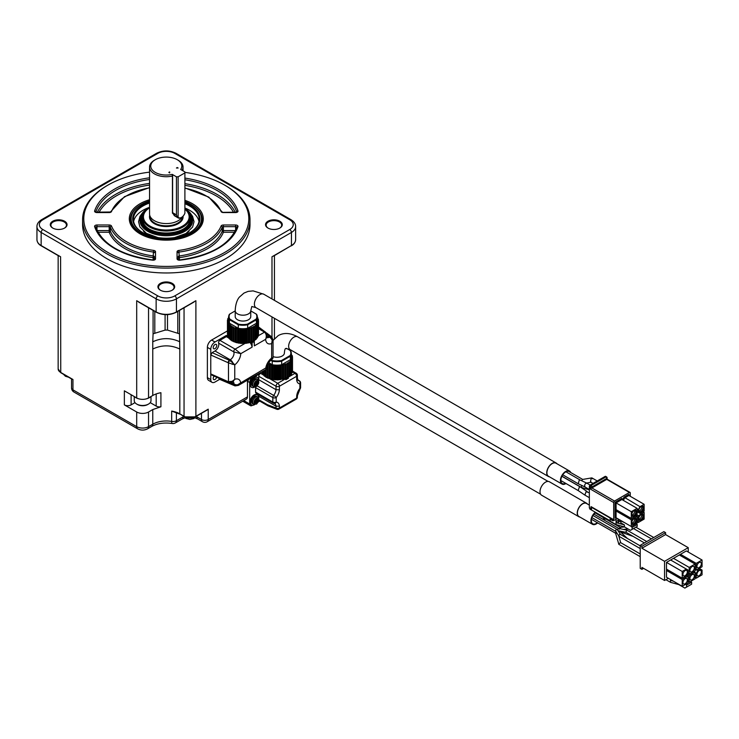 <?xml version="1.0" encoding="UTF-8"?>
<svg xmlns="http://www.w3.org/2000/svg" width="739" height="739" viewBox="0 0 739 739"><rect width="100%" height="100%" fill="white"/><g stroke="black" fill="none" stroke-linecap="round" stroke-linejoin="round"><path stroke-width="1.11" d="M248.433 379.597A3.584 2.069 120 0 0 247.971 381.546L247.971 381.158A3.584 2.069 -60 0 1 248.23 379.707M201.47 413.323L201.47 419.521A4.785 2.762 0 0 0 208.232 419.521A4.785 2.762 60 0 1 207.243 421.71L246.475 399.06A4.785 2.762 -120 0 0 247.463 396.871L247.463 380.862A3.584 2.069 -60 0 1 247.537 380.114M252.599 405.231L252.202 405.462A3.584 2.069 -60 0 1 250.401 405.646A3.584 2.069 -60 0 1 249.662 404.002L249.662 382.525A3.584 2.069 -60 0 1 252.202 378.128L260.461 373.352A2.393 1.376 120 0 0 258.77 376.28L258.77 379.735A6.937 4 -60 0 1 258.668 380.539M205.941 410.496L208.232 409.175L208.232 419.521L247.463 396.871M196.094 416.454A9.57 5.524 180 0 1 196.731 416.787L201.47 419.521A4.785 2.762 120 0 0 202.458 421.71A4.785 4.785 0 0 0 207.243 421.71M183.207 416.057L183.207 416.787A4.785 2.762 60 0 1 182.21 418.976L175.402 422.911A4.785 2.762 -120 0 0 176.39 420.722L183.207 416.787A9.57 5.524 180 0 1 183.845 416.454M71.544 378.931L71.544 387.892A4.785 2.762 0 0 0 72.949 389.841L136.697 426.652L136.697 412.002A8.369 4.831 0 0 0 148.539 412.002L148.539 426.652A4.785 2.762 60 0 1 147.541 428.842C144.262 430.504 140.973 430.504 137.685 428.842A4.785 2.762 -60 0 1 136.697 426.652A8.369 4.831 0 0 0 148.539 426.652L152.761 424.214A4.785 2.762 60 0 1 151.772 426.403C157.425 423.345 164.234 422.375 172.215 423.484A4.785 1.099 -80.4 0 1 171.67 421.424A4.785 2.762 0 0 0 176.39 420.722L176.39 412.565M57.965 255.251L60.598 256.766L60.746 372.696L58.15 368.946A8.369 4.831 0 0 0 60.598 372.364L72.949 379.495L71.674 378.756L72.949 379.495L72.949 389.841A4.785 2.762 120 0 0 73.937 392.03L137.685 428.842M148.539 412.002L152.761 409.563L160.917 406.773L160.917 392.714A19.131 11.048 180 0 0 152.761 395.504L152.761 349.03C161.786 344.817 170.801 344.817 179.817 349.03L179.503 333.816L167.494 330.084L165.093 330.102L153.075 333.816L152.761 341.806C161.786 337.594 170.801 337.594 179.817 341.806M136.697 412.002L124.355 404.88L124.355 390.82L136.697 397.942A8.369 4.831 -0 0 0 148.539 397.942L152.761 395.504M150.239 402.644L156.188 406.081A4.785 2.762 -0 0 0 160.917 406.773M124.355 404.88A4.785 2.762 0 0 0 131.117 404.88L134.997 402.644M152.761 409.563L152.761 424.214A19.131 11.048 180 0 1 171.67 421.424L171.67 411.069L173.12 411.651M138.433 398.718A9.57 5.524 180 0 1 135.856 397.656A9.57 5.524 180 0 1 134.516 396.686M150.719 396.686A9.57 5.524 180 0 1 146.802 398.718M134.249 396.529L134.249 400.649A8.369 4.831 0 0 0 135.819 403.466A8.369 4.831 0 0 0 136.697 404.067A8.369 4.831 0 0 0 148.539 404.067A8.369 4.831 0 0 0 150.987 400.649L150.987 396.529M136.697 404.067L137.491 404.519A7.251 4.185 0 0 0 147.745 404.519L148.539 404.067M285.938 377.878L285.346 378.229L285.854 379.107L288.386 377.638L288.386 378.239L285.854 379.707A2.393 1.376 -120 0 0 285.088 379.052L284.413 378.664M259.768 401.101L258.123 402.044M255.722 386.719A2.393 1.376 120 0 0 255.583 387.596L255.583 392.095A2.393 1.376 120 0 0 256.073 393.185L273.328 403.143A2.393 1.376 120 0 0 273.652 403.254A2.393 1.894 96.4 0 0 274.252 403.448L274.603 403.559A6.937 4 120 0 1 276.026 406.219L276.026 408.02L267.426 404.713L268.017 405.868L276.857 409.277A2.393 1.589 -68.9 0 1 276.026 408.02A2.393 1.376 0 0 0 279.407 408.02L279.407 406.136L276.026 406.219L258.77 396.261L258.77 398.413M258.826 400.168A2.393 1.376 120 0 0 259.269 400.815L268.017 405.868M258.197 394.414A6.937 4 -60 0 1 258.77 396.261M279.407 406.136A9.33 5.385 120 0 0 276.21 402.053L276.21 397.554A2.393 0.48 -141.7 0 0 273.652 395.402A6.937 4 120 0 0 276.026 389.693L279.407 389.786L279.407 386.248A2.393 1.376 -120 0 0 277.716 383.31A2.393 1.376 120 0 0 276.026 386.248L258.77 376.28M285.854 379.107L285.854 379.707M288.386 377.638L288.053 376.899M288.275 377.213L294.981 373.343A2.393 1.376 -60 0 1 296.182 373.223L292.505 371.107M296.672 379.199A2.393 1.376 0 0 0 297.374 378.229L297.374 375.292A2.393 1.376 180 0 1 296.672 376.271L296.672 379.199A9.33 5.385 120 0 0 299.886 383.883A2.393 1.376 0 0 0 300.588 382.904A2.393 2.393 0 0 0 299.387 380.834A2.393 1.376 120 0 0 299.064 380.733L297.706 379.948M257.07 385.823L273.652 395.402A2.393 1.376 120 0 0 272.83 397.554L255.583 387.596M292.191 371.735L294.981 373.343A2.393 1.376 60 0 1 296.672 376.271L279.407 386.248A2.393 1.376 180 0 1 276.026 386.248L276.026 389.693L258.77 379.735M255.583 392.095L272.83 402.053A2.393 1.376 120 0 0 273.328 403.143A2.393 2.393 0 0 0 274.252 403.448A2.393 1.894 96.4 0 0 276.21 402.053A2.393 1.376 180 0 1 272.83 402.053L272.83 397.554A2.393 1.376 0 0 0 276.21 397.554A9.33 5.385 120 0 0 279.407 389.786M267.924 364.188L274.917 365.759L280.293 365.639L286.889 363.773L290.288 361.519L290.381 360.595L290.381 374.655L291.471 374.165L291.462 360.133M260.461 373.352L264.146 375.283L266.105 377.333L272.414 379.504L277.753 379.892L285.023 378.599L290.362 375.477L290.362 361.454M262.068 373.472L262.068 371.726L262.068 373.472L262.982 373.962M261.541 372.04L262.068 372.428M292.191 371.597L292.505 357.26L291.323 354.046M291.471 373.213L292.191 372.761L292.173 358.757M296.182 399.143A2.393 1.376 -120 0 0 296.672 398.053L279.407 408.02A2.393 1.376 -120 0 1 278.908 409.12L296.182 399.143A2.393 2.393 0 0 0 297.374 397.074L297.374 395.799A2.393 1.376 180 0 1 296.672 396.778L296.672 398.053A2.393 1.376 0 0 0 297.374 397.074M297.374 395.799L300.071 388.89A2.393 0.48 -141.7 0 0 299.886 388.381A9.33 5.385 120 0 0 296.672 396.778M300.071 388.89A2.393 2.393 0 0 0 300.588 387.402A2.393 1.376 180 0 1 299.886 388.381L299.886 383.883A2.393 1.894 -83.6 0 0 299.064 380.733A6.937 4 120 0 1 298.113 380.428L297.374 378.229M257.172 394.903A5.736 3.316 120 0 0 256.932 394.737A5.736 3.316 120 0 0 251.186 398.044A5.736 3.316 120 0 0 251.186 404.676A5.736 3.316 120 0 0 251.454 404.806M257.172 377.324A5.736 3.316 120 0 0 256.932 377.158A5.736 3.316 120 0 0 251.186 380.474A5.736 3.316 120 0 0 251.186 387.097A5.736 3.316 120 0 0 251.454 387.227M290.372 361.417L290.362 375.477M290.288 361.519L290.215 375.597M288.875 362.664L288.894 376.678M290.381 360.595L291.471 360.105L291.175 359.376L292.191 358.701L291.683 357.972L292.459 357.343L292.459 371.403M254.853 404.501A5.736 3.316 -60 0 1 251.694 404.972A5.736 3.316 -60 0 1 251.694 398.339A5.736 3.316 -60 0 1 257.44 395.023A5.736 3.316 -60 0 1 258.622 397.656A5.736 3.316 -60 0 1 258.613 397.998M254.853 386.931A5.736 3.316 -60 0 1 251.694 387.393A5.736 3.316 -60 0 1 251.694 380.77A5.736 3.316 -60 0 1 257.44 377.453A5.736 3.316 -60 0 1 258.622 380.077A5.736 3.316 -60 0 1 258.613 380.419M290.529 359.607L290.113 355.551A13.875 8.009 0 0 0 290.113 350.415L290.529 350.656A14.346 8.286 180 0 1 291.323 353.381L291.323 356.891A14.346 8.286 180 0 1 290.529 359.607L281.679 364.715L281.679 361.205A14.346 8.286 180 0 1 272.266 361.205L272.266 364.715L268.728 362.673M272.266 364.715A14.346 8.286 0 0 0 281.679 364.715M257.68 396.963L256.655 396.372A4.185 2.42 120 0 0 252.47 398.792A4.185 2.42 120 0 0 252.47 403.623L253.495 404.215L256.211 404.048C256.507 404.473 257.348 403.291 258.752 400.52L257.68 396.963A4.185 2.42 120 0 0 255.592 397.176A4.185 2.42 120 0 0 252.858 400.861A4.185 2.42 120 0 0 253.495 404.215M257.68 379.393L256.655 378.802A4.185 2.42 120 0 0 252.47 381.213A4.185 2.42 120 0 0 252.47 386.044L253.495 386.636L256.211 386.479C256.507 386.894 257.348 385.721 258.752 382.941L257.68 379.393A4.185 2.42 120 0 0 255.592 379.597A4.185 2.42 120 0 0 252.858 383.282A4.185 2.42 120 0 0 253.495 386.636M291.323 353.381A14.346 8.286 180 0 1 290.529 356.096L281.679 361.205L281.42 360.567L290.113 355.551M271.231 359.828L272.525 360.567L272.266 361.205L270.677 360.29M286.51 348.337L290.113 350.415M272.525 360.567A13.875 8.009 0 0 0 281.42 360.567M258.696 399.051A11.039 6.374 180 0 1 258.114 399.605L257.181 399.069A11.039 6.374 -120 0 0 256.987 398.062A3.353 1.931 -60 0 1 258.696 399.051L258.705 399.023A3.39 1.958 -60 0 1 258.705 400.39L257.246 400.473L256.322 402.081L257.181 402.579A11.039 6.374 60 0 1 256.987 403.365L256.978 403.383A3.39 1.958 -60 0 1 256.387 403.817A3.39 1.958 -60 0 1 255.796 404.067A11.039 6.374 60 0 0 255.999 403.263L255.075 402.727A11.039 6.374 180 0 1 254.105 403.06L254.068 403.069A3.39 1.958 -60 0 1 254.031 401.961A3.39 1.958 -60 0 1 254.068 401.702L254.105 401.693A3.353 1.931 -60 0 1 255.805 398.746L255.796 398.709A3.39 1.958 -60 0 1 255.999 398.552A3.39 1.958 -60 0 1 256.387 398.284A3.39 1.958 -60 0 1 256.978 398.025L256.23 398.968L257.532 399.716M257.181 402.579L258.114 400.972A11.039 6.374 -0 0 0 258.696 400.409L258.705 400.39A3.353 1.931 -60 0 1 256.987 403.365M255.805 404.048L255.796 404.067A3.353 1.931 -60 0 1 254.105 403.06M256.387 380.714A3.39 1.958 -60 0 1 256.978 380.456L256.987 380.493A3.353 1.931 -60 0 1 258.696 381.472L258.705 381.453A3.39 1.958 -60 0 1 258.705 382.82L257.246 382.894L256.322 384.511L256.978 385.813A3.39 1.958 -60 0 1 256.387 386.238A3.39 1.958 -60 0 1 255.796 386.497L255.805 386.469A3.353 1.931 -60 0 1 254.105 385.49L254.068 385.499A3.39 1.958 -60 0 1 254.031 384.391A3.39 1.958 -60 0 1 254.068 384.132L254.105 384.123A3.353 1.931 -60 0 1 255.805 381.176L255.796 381.139A3.39 1.958 -60 0 1 255.999 380.973A3.39 1.958 -60 0 1 256.387 380.714M256.322 384.511L257.181 385.01L258.114 383.393A11.039 6.374 -0 0 0 258.696 382.839L258.705 382.82M273.06 356.623A7.418 4.277 180 0 0 282.215 356.013A7.418 4.277 0 0 0 284.386 352.983C284.58 350.323 284.995 348.817 285.633 348.457L290.178 349.639A7.418 4.277 -60 0 1 288.644 346.249A7.418 4.277 120 0 1 293.882 337.169A7.418 4.277 120 0 1 297.595 336.799L548.052 481.403M255.805 402.709L254.502 401.961L254.068 403.069M256.322 402.081L256.978 403.383M255.86 399.005A1.533 0.887 -60 0 1 256.276 400.168A1.533 0.887 -60 0 1 255.251 401.637A1.533 0.887 -60 0 1 254.355 401.619M258.114 399.605L256.322 398.57M255.999 403.263L254.207 402.228M255.805 398.746A11.039 6.374 60 0 1 255.999 399.753L255.075 401.36A11.039 6.374 180 0 1 254.105 401.693M255.805 385.13L254.502 384.382L254.068 385.499M256.978 380.456L256.23 381.389L257.532 382.137M255.86 381.435A1.533 0.887 -60 0 1 256.276 382.59A1.533 0.887 -60 0 1 255.251 384.068A1.533 0.887 -60 0 1 254.355 384.04M258.696 381.472A11.039 6.374 180 0 1 258.114 382.035L257.181 381.49A11.039 6.374 -120 0 0 256.987 380.493M258.114 382.035L256.322 380.991M257.181 385.01A11.039 6.374 60 0 1 256.987 385.786A3.353 1.931 -60 0 0 258.696 382.839M255.999 385.693L255.075 385.158L255.999 385.693A11.039 6.374 60 0 1 255.805 386.469M254.207 384.659L255.075 385.158A11.039 6.374 180 0 1 254.105 385.49M255.805 381.176A11.039 6.374 60 0 1 255.999 382.174L255.075 383.79A11.039 6.374 180 0 1 254.105 384.123M274.622 255.251L274.16 255.565M192.112 302.935L175.928 312.227M136.697 397.942L136.697 300.699L140.465 302.935M174.746 295.914L289.743 229.524A2.393 1.376 60 0 1 291.434 232.452L176.436 298.852L176.436 311.932A14.346 8.286 180 0 1 156.141 311.932L156.141 298.852A2.393 1.376 -60 0 1 157.841 295.914A11.953 6.9 0 0 0 174.746 295.914A2.393 1.376 60 0 1 176.436 298.852A14.346 8.286 180 0 1 156.141 298.852L41.153 232.452L41.153 245.542L58.427 255.565M228.988 338.176L226.328 336.633L226.328 335.46L214.994 342A5.977 3.455 120 0 0 210.772 349.325L210.772 379.587A5.977 3.455 120 0 0 212.01 382.331L208.62 380.373A5.977 3.455 -60 0 1 207.382 377.638L207.382 347.376A5.977 3.455 -60 0 1 211.613 340.051L227.455 330.906M212.01 382.331A5.977 3.455 120 0 0 214.994 382.035L219.649 379.347M273.587 256.091L291.434 245.542L271.989 256.766L271.989 298.953M226.328 335.46L228.074 336.467M192.242 302.805L195.89 300.699L195.89 416.306L195.382 416.593M218.799 378.192L222.504 379.837M229.062 382.719A1.912 1.09 -72.7 0 1 228.471 381.767L228.471 362.867L234.762 364.844L234.762 379.319L232.342 382.229L228.563 382.534L211.225 374.83L210.772 373.925L228.166 381.657A1.912 0.951 113.9 0 0 228.563 382.534A1.912 0.951 113.9 0 0 228.813 382.571M234.882 385.795A1.912 1.238 113.1 0 1 234.623 385.73L235.085 385.906A1.912 1.09 -72.7 0 1 234.485 384.954L234.023 384.751A1.912 1.238 113.1 0 0 234.623 385.73L219.271 379.181L218.799 378.257M214.153 376.133A2.513 1.45 120 0 0 213.22 378.47A2.513 1.45 120 0 0 213.737 379.615A2.513 1.45 120 0 0 216.647 377.241M228.166 362.72L228.471 362.867A1.912 0.804 -60 0 1 229.811 360.54L229.339 360.281A1.912 0.951 113.9 0 0 228.166 362.72L210.772 354.988L212.13 352.642L214.994 350.988A5.385 3.104 120 0 0 218.615 343.136L233.829 351.921L240.775 353.676L252.11 347.127L252.11 342.637L254.308 341.372L254.308 345.861L254.308 344.448L254.308 345.861L265.652 339.312C266.751 336.319 266.382 333.926 264.544 332.144L258.197 335.802M226.328 336.633L219.899 340.346A1.912 1.108 120 0 0 218.615 343.136M213.22 347.616A2.513 1.45 120 0 0 213.737 348.762A2.513 1.45 120 0 0 216.25 347.312A2.513 1.45 120 0 0 216.25 344.42A2.513 1.45 120 0 0 214.319 345.085A2.513 1.45 120 0 0 213.22 347.616M179.503 310.398L179.503 333.816M246.032 343.229L245.163 343.33A11.722 6.762 180 0 1 243.861 343.432M243.39 343.441A11.722 6.762 180 0 1 241.348 343.376M240.775 343.33A11.722 6.762 180 0 1 239.076 343.062M238.06 342.822A11.722 6.762 180 0 1 237.108 342.536M251.436 341.658L251.777 345.907A4.785 2.762 -120 0 0 249.902 342.462L248.812 342.785M248.489 342.859L246.447 343.182M107.949 185.101L107.1 185.591A83.701 48.331 0 0 0 82.592 219.76L82.592 224.647A83.701 48.331 0 0 0 166.293 272.968A83.701 48.331 0 0 0 249.994 224.647L249.994 219.76A83.701 48.331 0 0 0 225.478 185.591L224.638 185.101A82.509 47.638 180 0 1 224.638 252.47A82.509 47.638 180 0 1 107.949 252.47A82.509 47.638 180 0 1 107.949 185.101A82.509 47.638 180 0 1 149.555 172.141M64.589 221.229A8.369 4.831 0 0 0 52.755 221.229A8.369 4.831 0 0 0 52.755 228.065A8.369 4.831 0 0 0 64.589 228.065A8.369 4.831 0 0 0 64.589 221.229M172.215 283.36A8.369 4.831 0 0 0 160.372 283.36A8.369 4.831 0 0 0 160.372 290.196A8.369 4.831 0 0 0 172.215 290.196A8.369 4.831 0 0 0 172.215 283.36M279.832 221.229A8.369 4.831 0 0 0 267.989 221.229A8.369 4.831 0 0 0 267.989 228.065A8.369 4.831 0 0 0 279.832 228.065A8.369 4.831 0 0 0 279.832 221.229M228.166 381.657L232.203 381.324A1.912 0.49 52.1 0 0 232.979 381.777A4.785 2.762 60 0 1 232.609 382.072A4.785 2.762 60 0 1 232.499 382.128M234.485 384.954L237.441 384.843A1.912 0.628 59.6 0 0 238.392 385.388L240.646 382.469A10.161 5.866 120 0 0 234.762 379.319L232.203 381.324M266.105 377.333L266.086 369.398A1.912 1.912 -60 0 0 267.047 367.754L267.047 367.754A4.785 2.762 -0 0 0 267.047 367.726L265.781 367.957L266.095 369.398L238.355 385.407L235.085 385.906M271.656 336.836A1.912 1.238 126.9 0 0 271.472 336.642A1.912 1.238 126.9 0 0 270.326 336.614L270.733 336.919A1.912 1.09 -47.3 0 1 271.85 336.966L266.409 332.846M272.017 359.302L273.06 357.611L271.666 358.018L271.666 343.543L273.06 339.949M279.61 228.185A7.769 4.489 -0 0 0 281.688 225.136A7.769 4.489 -0 0 0 279.407 221.959A7.769 4.489 0 0 0 270.936 220.989A7.769 4.489 0 0 0 266.142 225.136A7.769 4.489 0 0 0 268.211 228.185M177.785 311.396L177.785 332.855M228.637 318.13L227.76 318.657L228.268 319.396L227.455 320.107L228.166 320.837L227.557 321.567L228.471 322.259L228.074 322.998L229.182 323.636L228.988 338.416L231.926 340.808L236.295 342.61L241.2 343.423L246.299 343.275L251.038 342.185L256.23 339.183L256.368 325.003M228.083 323.035L228.074 337.058L228.988 337.538M227.584 321.631L227.557 335.626L228.074 336.005M258.197 335.183L258.511 320.837L257.329 317.631M257.477 336.799L258.197 336.347L258.179 322.343M254.9 340.254L254.89 326.241L255.149 325.4L256.304 325.105L256.387 324.181L256.387 338.24L257.375 337.862L257.477 323.719M251.777 345.907L252.11 347.127M219.899 340.346L235.113 349.131L240.775 353.676A10.161 5.866 120 0 1 234.762 364.844L232.979 363.025A1.912 0.905 120 0 1 232.203 364.373M156.65 312.227L140.345 302.805M171.993 290.316A7.769 4.489 0 0 0 174.062 287.268A7.769 4.489 0 0 0 171.79 284.09A7.769 4.489 0 0 0 163.319 283.12A7.769 4.489 0 0 0 158.515 287.268A7.769 4.489 0 0 0 160.594 290.316M82.592 219.76A83.701 48.331 0 0 0 107.109 253.939A83.701 48.331 0 0 0 198.32 264.414A83.701 48.331 0 0 0 249.994 219.76M64.376 228.185A7.769 4.489 0 0 0 66.445 225.136A7.769 4.489 0 0 0 64.173 221.959A7.769 4.489 0 0 0 55.702 220.989A7.769 4.489 0 0 0 50.899 225.136A7.769 4.489 0 0 0 52.977 228.185M272.996 357.778A1.912 1.894 -60 0 1 272.211 359.126A4.785 2.762 -120 0 1 271.841 359.422L271.666 358.018A10.161 5.866 120 0 0 265.781 367.957L237.441 384.843A4.785 2.762 -0 0 1 234.023 384.031L231.547 382.608M232.905 381.573L233.441 381.73L232.258 382.275M229.811 360.54L232.979 363.025A4.785 2.762 60 0 0 230.217 359.773L229.339 360.281L212.13 352.642M270.733 336.919L272.211 340.374L271.666 343.543A10.161 5.866 120 0 1 265.652 339.312L267.093 336.134L265.504 332.042A1.912 1.108 120 0 0 264.544 332.144L258.511 328.661M272.996 340.827A1.912 0.49 -172.1 0 0 272.211 340.374A4.785 2.762 -120 0 0 269.449 337.123A5.385 3.104 -60 0 1 267.102 337.538M153.075 310.398L153.075 333.816M167.494 314.629L167.494 330.093M154.802 311.396L154.802 332.855M165.093 314.629L165.093 330.093M228.988 338.416L228.988 324.356L233.866 327.71L240.932 329.345L248.747 328.781L254.881 326.241M228.637 317.133L228.637 317.631M256.387 324.181L257.477 323.682L257.181 322.952L258.197 322.287L257.699 321.548L258.465 320.92L258.465 334.979M256.368 324.994L256.368 339.053M256.304 325.105L256.23 339.183M184.898 172.381A82.509 47.638 180 0 1 224.638 185.101M229.432 323.192A14.346 8.286 180 0 1 228.637 320.477L228.637 316.957A14.346 8.286 -0 0 0 229.432 319.682L229.432 323.192L238.272 328.301A14.346 8.286 -0 0 0 247.694 328.301L247.694 324.781A14.346 8.286 180 0 1 238.272 324.781L238.272 328.301M250.752 310.897L256.535 314.241A14.346 8.286 180 0 1 257.329 316.957L257.329 320.477A14.346 8.286 180 0 1 256.535 323.192L247.694 328.301M149.555 199.742A36.987 21.357 0 0 0 131.376 225.829A36.987 21.357 0 0 0 166.293 240.147A36.987 21.357 0 0 0 201.211 225.829A36.987 21.357 0 0 0 192.445 203.687A36.987 21.357 0 0 0 184.898 200.334M229.847 319.137L238.531 324.153L238.272 324.781L229.432 319.682L229.847 319.137A13.875 8.009 180 0 1 229.847 314.001L229.432 314.241A14.346 8.286 -0 0 0 228.637 316.957M257.329 316.957A14.346 8.286 180 0 1 256.535 319.682L247.694 324.781L247.436 324.153L256.119 319.137A13.875 8.009 -0 0 0 256.119 314.001M256.535 323.192L256.119 319.137M178.247 256.636A1.192 0.693 180 0 1 179.18 255.962L179.448 257.606A1.192 0.979 180 0 1 178.247 256.636L178.247 259.657A1.192 0.979 0 0 0 177.055 258.807L177.055 251.75A2.393 1.376 180 0 1 178.912 250.41A56.201 32.451 0 0 0 221.063 226.069A2.393 1.376 180 0 1 223.39 224.998L235.602 224.998A2.393 1.376 180 0 1 237.958 226.642A72.939 42.114 180 0 1 179.891 260.165A2.393 1.376 180 0 1 177.055 258.807M154.331 259.657L154.331 256.636A1.192 0.693 0 0 0 153.407 255.962A57.393 33.135 180 0 1 110.36 231.113L110.36 227.206A1.192 0.951 -21.8 0 1 111.524 226.069A56.201 32.451 0 0 0 153.675 250.41A2.393 1.376 180 0 1 155.532 251.75L155.532 258.807A2.393 1.376 180 0 1 152.696 260.165A72.939 42.114 180 0 1 94.629 226.642A2.393 1.376 180 0 1 96.975 224.998L109.196 224.998A2.393 1.376 180 0 1 111.524 226.069M131.939 226.697A35.869 20.71 180 0 1 130.415 220.739L130.415 219.372A35.869 20.71 180 0 1 140.927 204.731A35.869 20.71 180 0 1 141.186 204.583M191.401 204.583A35.869 20.71 180 0 1 191.66 204.731A35.869 20.71 180 0 1 202.163 219.372L202.163 220.739A35.869 20.71 180 0 1 200.648 226.697M229.847 314.001L235.214 310.897M238.531 324.153A13.875 8.009 -0 0 0 247.436 324.153M178.247 259.999L179.891 260.165M97.114 230.577L109.196 230.577A1.192 0.693 180 0 1 110.36 231.113A1.192 0.951 158.2 0 1 109.196 232.24L109.196 226.67L96.975 226.67L96.975 230.282M154.331 259.999L154.331 256.636A1.192 0.979 180 0 1 153.139 257.606L153.407 252.054A57.393 33.135 180 0 1 110.36 227.206A1.192 0.693 180 0 0 109.196 226.67L109.196 224.998M202.163 219.372A35.869 20.71 180 0 1 191.66 234.023A35.869 20.71 180 0 1 140.927 234.023A35.869 20.71 180 0 1 130.415 219.372M250.752 310.713L250.752 316.569A7.769 4.489 180 0 1 245.958 320.717A7.769 4.489 180 0 1 237.487 319.738A7.769 4.489 180 0 1 235.214 316.569L235.214 310.713C235.556 301.438 238.909 297.632 239.408 297.087L244.009 293.05L248.147 291.378L253.135 290.889L263.777 294.214A7.769 4.489 120 0 0 256.405 298.048A7.769 4.489 120 0 0 255.324 307.11A7.769 4.489 -60 0 0 256.008 307.673L251.823 306.491L250.752 310.713A7.769 4.489 180 0 1 248.48 313.881A7.769 4.489 0 0 1 237.487 313.881A7.769 4.489 180 0 1 235.214 310.713M221.063 226.069A1.192 0.951 21.8 0 1 222.227 227.206L222.227 231.113A1.192 0.951 -158.2 0 0 223.39 232.24L223.39 230.577A1.192 0.693 -0 0 0 222.227 231.113A57.393 33.135 0 0 1 179.18 255.962L178.912 250.41M149.555 200.943A35.158 20.295 0 0 0 141.435 204.435A35.158 20.295 0 0 0 141.435 233.136A35.158 20.295 0 0 0 191.152 233.136A35.158 20.295 0 0 0 191.152 204.435A35.158 20.295 0 0 0 184.898 201.562M149.555 201.969A33.597 19.399 0 0 0 142.535 232.508A33.597 19.399 0 0 0 190.052 232.508A33.597 19.399 0 0 0 190.052 205.072A33.597 19.399 0 0 0 184.898 202.634M579.912 517.06A7.769 4.489 -60 0 1 578.831 516.709L541.632 495.232A7.769 4.489 -60 0 1 541.632 486.253A7.769 4.489 -60 0 1 549.4 481.773L586.609 503.25A7.769 4.489 -60 0 1 587.44 504.007M189.794 232.656A32.886 18.983 0 0 0 199.179 219.372A32.886 18.983 0 0 0 189.544 205.95A32.886 18.983 0 0 0 184.898 203.715M149.555 203.031A32.886 18.983 0 0 0 133.408 219.372A32.886 18.983 0 0 0 142.793 232.656M578.831 516.709A7.769 4.489 -60 0 1 578.831 507.739A7.769 4.489 -60 0 1 586.609 503.25M549.41 476.794A7.769 4.489 -60 0 1 548.338 476.452A7.769 4.489 -60 0 1 547.654 475.879A7.769 4.489 -60 0 1 548.735 466.826A7.769 4.489 -60 0 1 556.107 462.993A7.769 4.489 -60 0 1 556.947 463.75M133.62 221.524A32.886 18.983 180 0 1 149.555 207.326M184.898 208.01A32.886 18.983 180 0 1 198.967 221.524M597.675 522.898A7.538 4.351 -60 0 1 592.484 524.311L578.951 516.506A7.538 4.351 -60 0 1 578.951 507.804A7.538 4.351 -60 0 1 586.489 503.453L589.343 505.106M566.009 483.528A7.538 4.351 -60 0 1 561.982 484.054L548.458 476.249A7.538 4.351 -60 0 1 547.793 475.694A7.538 4.351 -60 0 1 548.846 466.919A7.538 4.351 -60 0 1 555.987 463.196L569.52 471.011A7.538 4.351 -60 0 1 570.748 472.517M181.295 236.147A26.308 15.186 0 0 0 184.898 234.411A26.308 15.186 0 0 0 189.055 231.279M143.523 231.279A26.308 15.186 0 0 0 151.292 236.147M592.484 524.311A7.538 4.351 -60 0 1 591.172 518.852A7.538 4.351 -60 0 1 595.357 512.238M601.5 515.785A7.538 4.351 -60 0 1 601.38 516.469M561.982 484.054A7.538 4.351 -60 0 1 561.317 483.5A7.538 4.351 -60 0 1 562.37 474.724A7.538 4.351 -60 0 1 569.52 471.011M597.324 522.695A6.937 4 -60 0 1 592.78 523.794A6.937 4 -60 0 1 591.625 518.575A6.937 4 -60 0 1 595.736 512.46M601.121 515.573A6.937 4 -60 0 1 601.029 516.275M565.584 483.288A6.937 4 -60 0 1 562.287 483.537A6.937 4 -60 0 1 562.287 475.528A6.937 4 -60 0 1 569.215 471.528A6.937 4 -60 0 1 569.76 471.953L568.577 471.27M582.72 479.426L569.843 471.999A2.106 1.219 120 0 0 569.76 471.953M149.555 207.613A25.588 14.771 180 0 0 148.197 208.343A25.588 14.771 180 0 0 148.197 229.238A25.588 14.771 180 0 0 184.131 229.386A25.588 14.771 180 0 0 184.898 208.638L184.898 208.638A26.308 15.186 180 0 1 192.602 219.372L192.602 220.545A26.308 15.186 180 0 1 184.898 231.289A26.308 15.186 180 0 1 156.225 234.577A26.308 15.186 180 0 1 139.985 220.545L139.985 219.372A26.308 15.186 180 0 1 147.689 208.638A26.308 15.186 180 0 1 147.948 208.49M581.602 480.701L582.572 479.454L591.708 477.902L591.228 478.225L592.41 478.743M589.343 489.837L581.464 487.472L581.722 485.421M192.602 219.372A26.308 15.186 180 0 1 184.898 230.115A26.308 15.186 180 0 1 147.689 230.115A26.308 15.186 180 0 1 139.985 219.372M591.218 482.253L590.516 481.403L591.228 478.225M617.398 529.669L618.728 528.44M619.337 529.216C619.559 527.563 619.956 527.129 620.52 527.914M624.529 526.935L620.261 527.369M616.428 533.327L615.476 532.847L616.049 531.886M640.214 556.652L618.848 544.32L615.476 532.847M626.007 540.366L640.214 548.569L619.014 536.329L615.476 530.75C616.095 529.355 616.806 529.152 617.601 530.14M592.946 515.508L617.213 529.512L620.52 534.491M560.846 480.553L578.157 490.548L579.348 487.075L580.374 486.964L587.154 491.564M580.235 480.045L586.969 483.251L585.953 483.38C584.669 484.276 584.355 485.486 585.011 486.983L578.277 483.777L579.219 480.165L580.281 480.073M144.853 211.779A24.636 14.226 0 0 0 148.872 228.841A24.636 14.226 0 0 0 183.706 228.841A24.636 14.226 0 0 0 187.724 211.779M626.339 532.449L625.859 531.803L627.18 530.26L646.745 541.548M620.409 531.904L633.175 536.422L644.408 542.906L626.192 532.394M618.635 544.043L620.52 542.574L640.214 553.945M618.755 536.08L619.568 534.343L620.621 534.648M589.343 497.68L584.882 495.102L586.082 491.657L589.343 492.821M586.969 483.251L590.128 485.08M184.898 209.183A22.835 13.182 0 0 1 181.046 226.901A22.835 13.182 0 0 1 150.146 226.162A22.835 13.182 0 0 1 149.555 207.862A23.556 13.598 0 0 0 142.738 217.423L142.738 219.668A23.556 13.598 0 0 0 149.26 229.062M183.318 229.062A23.556 13.598 0 0 0 189.849 219.668L189.849 217.423A23.556 13.598 0 0 0 184.898 209.072M142.738 217.423A23.556 13.598 0 0 0 149.638 227.039A23.556 13.598 0 0 0 175.309 229.986A23.556 13.598 0 0 0 189.849 217.423M611.652 518.926L610.137 519.803A1.192 0.693 60 0 1 609.897 520.348A1.192 0.693 60 0 1 609.296 520.284L589.851 509.06L589.851 508.377M589.851 508.275A1.192 0.693 -60 0 1 589.593 508.22A1.192 0.693 -60 0 1 589.343 507.675L589.343 486.502A1.192 0.693 -60 0 1 590.184 485.043L605.065 476.452A1.192 0.693 -60 0 1 605.666 476.387L606.516 476.877A1.192 0.693 120 0 0 605.915 476.941A1.192 0.693 60 0 1 606.756 478.401L591.874 486.992A1.192 0.693 180 0 1 590.184 486.992L590.184 488.95L591.874 487.971L591.874 486.992A1.192 0.693 -120 0 0 591.034 485.532A1.192 0.693 120 0 0 590.184 486.992L589.343 486.502M603.375 516.866L603.375 518.233L605.065 519.212L605.065 518.233L616.058 524.579L616.058 519.314L617.425 518.519L614.534 520.191A1.192 0.693 -60 0 1 613.943 520.247A1.192 0.693 -60 0 1 613.693 519.702L613.693 502.52A1.192 0.693 -60 0 1 614.534 501.051L591.874 487.971L606.756 479.38L606.756 478.401A1.192 0.693 0 0 0 607.107 477.911A1.192 1.192 0 0 0 606.516 476.877A1.192 0.693 120 0 1 606.756 477.422M609.897 520.348L611.587 519.369A1.192 0.693 -120 0 0 611.809 519.018M591.542 507.222A1.192 0.693 -60 0 1 591.283 507.166A1.192 0.693 -60 0 1 591.034 506.621L591.034 508.654A1.192 0.693 120 0 0 591.283 509.199A1.192 0.693 120 0 0 591.542 509.254L591.542 507.314M610.137 519.803L610.137 518.057M607.107 477.911L607.107 479.177L630.016 492.405A1.192 0.693 120 0 1 630.265 492.95L630.265 496.285M640.214 545.327L640.214 568.365L641.905 569.344L641.905 567.386L664.564 580.475L664.564 561.335L641.905 548.255L641.905 546.297L640.214 545.327L663.89 531.655L665.58 532.634L641.905 546.297M613.527 520.007L613.527 520.191A1.192 0.693 60 0 1 613.278 520.736A1.192 0.693 60 0 1 612.677 520.681L610.996 519.711M630.016 492.405A1.192 0.693 120 0 0 629.416 492.46L614.534 501.051M636.362 523.591L637.203 524.487L637.203 526.436L630.432 530.343L624.427 526.879L624.427 524.921L617.204 522.944L618.931 521.946A1.192 0.693 60 0 1 618.09 520.487L618.09 518.898M668.352 578.286L664.564 580.475M643.595 568.365L641.905 569.344M688.24 552.042L688.24 547.664L665.58 534.583L665.58 532.634M624.427 524.921L620.797 522.824L621.148 520.672M620.797 521.845L618.09 520.284M605.915 518.723L605.065 519.212M624.427 526.879L616.058 524.579M617.204 522.944L616.058 521.651L618.09 520.487M624.039 497.135L639.983 506.686L644.122 504.294L628.907 495.499L628.907 494.336L628.907 495.499L628.907 494.336L624.039 497.135L622.469 499.869M615.051 518.316L616.067 517.734L631.291 526.519L631.291 519.785L615.051 510.409L615.051 518.316L616.067 517.734L615.051 518.316M615.051 510.233L616.067 509.651L631.291 518.436L631.291 511.702L615.051 502.326L615.051 510.233L616.067 509.651L615.051 510.233M638.293 515.739L644.122 512.376L644.122 519.111L638.293 522.482L638.293 515.739L637.12 515.065L637.12 508.33L621.905 499.546L621.905 498.372L621.905 499.546L621.905 498.372L615.051 502.326M149.555 167.042A16.738 9.662 0 0 0 154.451 173.877A16.738 9.662 0 0 0 172.436 176.03L172.215 174.367A15.547 8.979 180 0 1 155.301 172.409A15.547 8.979 180 0 1 155.301 159.716L154.451 160.206A16.738 9.662 0 0 0 149.555 167.042L149.555 213.904A16.738 9.662 0 0 0 149.629 214.818A16.738 9.662 0 0 0 154.451 220.739A16.738 9.662 0 0 0 182.163 216.98M688.24 547.664L664.564 561.335M666.486 570.471L666.486 577.205L682.217 586.286L682.217 579.552L666.486 570.471L666.486 569.122L682.217 578.203L682.217 571.469L686.355 569.076L670.633 559.996L666.486 562.388L666.486 569.122M673.488 558.342L679.326 554.971L695.048 564.051L689.219 567.423L673.488 558.342L670.633 559.996M679.326 554.971L686.319 550.934L702.05 560.014L696.212 563.377L680.49 554.305M665.922 579.69L670.485 582.323L670.485 580.374L673.321 581.15M670.485 579.515L670.485 580.374L671.234 579.949M641.905 548.255L665.58 534.583M632.122 529.364L632.122 527.415L631.291 526.519L637.12 523.157L637.12 516.413L631.291 519.785M624.594 522.658L620.797 520.875M644.122 504.294L644.122 511.028L639.983 513.42L637.12 511.767M638.293 512.441L638.293 509.614L637.12 508.94M638.293 509.614L639.983 506.686M638.293 522.482L637.12 521.808M644.122 512.376L642.958 511.702M637.12 516.413L635.956 515.739M637.12 515.065L631.291 518.436M637.12 508.33L631.291 511.702M182.062 170.284A16.738 9.662 0 0 0 183.032 167.042A16.738 9.662 0 0 0 178.127 160.206L177.286 159.716A15.547 8.979 180 0 1 180.667 169.48L184.898 171.919L184.898 172.898L178.127 176.806L176.436 176.806L172.215 174.367M172.436 176.03L172.436 213.137L176.288 216.823M689.219 582.24L695.048 578.877L695.048 572.143L689.219 575.505L689.219 582.24L688.046 581.575M686.623 575.358L688.046 576.18L688.046 582.914L682.217 586.286M666.486 562.388L682.217 571.469M695.048 569.446L696.212 570.12L702.05 566.748L702.05 560.014M695.048 577.529L696.212 578.203L702.05 574.831L702.05 570.046L700.36 569.076L697.902 570.49L696.212 573.418L695.048 572.743M670.485 582.323L678.855 584.623L684.859 588.087L686.549 587.108L686.549 585.159L691.621 582.23L691.621 584.179L686.549 587.108M637.203 524.487L632.122 527.415M641.203 512.173A3.464 2.005 -60 0 1 638.967 511.794A3.464 2.005 -60 0 1 639.475 508.34A3.464 2.005 -60 0 1 642.219 506.178A3.464 2.005 -60 0 1 643.604 508.552A3.464 2.005 -60 0 1 641.203 512.173M641.203 520.256A3.464 2.005 -60 0 1 638.967 519.877A3.464 2.005 -60 0 1 639.475 516.422A3.464 2.005 -60 0 1 642.219 514.261A3.464 2.005 -60 0 1 643.604 516.635A3.464 2.005 -60 0 1 641.203 520.256M634.21 524.302A3.464 2.005 -60 0 1 631.974 523.923A3.464 2.005 -60 0 1 632.473 520.468A3.464 2.005 -60 0 1 635.217 518.307A3.464 2.005 -60 0 1 636.602 520.681A3.464 2.005 -60 0 1 634.21 524.302M634.21 516.219A3.464 2.005 -60 0 1 631.974 515.84A3.464 2.005 -60 0 1 632.473 512.386A3.464 2.005 -60 0 1 635.217 510.224A3.464 2.005 -60 0 1 636.602 512.598A3.464 2.005 -60 0 1 634.21 516.219M155.301 159.716A15.547 8.979 180 0 1 177.286 159.716M172.436 213.137L172.603 212.666L176.436 214.883L177.452 217.201A5.977 3.455 120 0 0 178.182 217.913L174.33 215.686L172.603 212.666L172.603 175.004M692.129 579.727A3.113 1.792 -60 0 1 690.577 579.884A3.113 1.792 -60 0 1 690.577 576.291A3.113 1.792 -60 0 1 693.69 574.499A3.113 1.792 -60 0 1 694.161 576.993A3.113 1.792 -60 0 1 692.129 579.727M687.205 574.342L689.219 575.505M693.884 571.469L695.048 572.143M688.046 576.18L682.217 579.552M685.127 583.773A3.113 1.792 -60 0 1 683.575 583.93A3.113 1.792 -60 0 1 683.575 580.337A3.113 1.792 -60 0 1 686.688 578.545A3.113 1.792 -60 0 1 687.159 581.03A3.113 1.792 -60 0 1 685.127 583.773M682.217 578.203L686.355 575.81L688.046 572.882L688.046 570.046L686.355 569.076M685.127 575.69A3.113 1.792 -60 0 1 683.575 575.838A3.113 1.792 -60 0 1 683.575 572.254A3.113 1.792 -60 0 1 686.688 570.453A3.113 1.792 -60 0 1 687.159 572.947A3.113 1.792 -60 0 1 685.127 575.69M689.219 567.423L689.219 574.157L687.787 573.335M689.219 574.157L695.048 570.794L695.048 564.051M692.129 571.644A3.113 1.792 -60 0 1 690.577 571.801A3.113 1.792 -60 0 1 690.577 568.208A3.113 1.792 -60 0 1 693.69 566.416A3.113 1.792 -60 0 1 694.161 568.91A3.113 1.792 -60 0 1 692.129 571.644M696.212 570.12L696.212 563.377M699.131 567.607A3.113 1.792 -60 0 1 697.579 567.755A3.113 1.792 -60 0 1 697.579 564.171A3.113 1.792 -60 0 1 700.683 562.37A3.113 1.792 -60 0 1 701.163 564.864A3.113 1.792 -60 0 1 699.131 567.607M699.196 568.402L700.36 569.076M696.212 578.203L696.212 573.418M699.131 575.69A3.113 1.792 -60 0 1 697.579 575.838A3.113 1.792 -60 0 1 697.579 572.254A3.113 1.792 -60 0 1 700.683 570.453A3.113 1.792 -60 0 1 701.163 572.947A3.113 1.792 -60 0 1 699.131 575.69M685.718 584.263L686.549 585.159M690.789 581.334L691.621 582.23M638.856 511.49A3.113 1.792 120 0 0 639.143 511.739A3.113 1.792 120 0 0 640.695 511.591A3.113 1.792 120 0 0 642.727 508.848A3.113 1.792 120 0 0 642.256 506.354A3.113 1.792 120 0 0 641.895 506.224M638.856 519.572A3.113 1.792 120 0 0 639.143 519.822A3.113 1.792 120 0 0 640.695 519.674A3.113 1.792 120 0 0 642.727 516.931A3.113 1.792 120 0 0 642.256 514.436A3.113 1.792 120 0 0 641.895 514.316M631.854 523.618A3.113 1.792 -60 0 0 632.141 523.868A3.113 1.792 -60 0 0 633.702 523.711A3.113 1.792 120 0 0 635.725 520.977A3.113 1.792 120 0 0 635.254 518.482A3.113 1.792 120 0 0 634.893 518.353M631.854 515.536A3.113 1.792 -60 0 0 632.141 515.785A3.113 1.792 -60 0 0 633.702 515.628A3.113 1.792 120 0 0 635.725 512.894A3.113 1.792 120 0 0 635.254 510.4A3.113 1.792 120 0 0 634.893 510.27M177.286 167.531L176.436 168.021L178.127 168.021L177.286 167.531L177.286 168.021M169.674 172.898L169.674 171.919L168.825 172.409L169.674 172.898L169.674 171.919M178.182 217.913A5.977 3.455 120 0 0 181.175 217.617A5.977 3.455 120 0 0 181.351 217.515M176.436 214.883L176.436 176.806M696.738 569.815L697.902 570.49M638.782 511.185A3.113 1.792 120 0 0 641.073 509.263A3.113 1.792 120 0 0 641.591 506.326M638.782 519.268A3.113 1.792 120 0 0 641.073 517.346A3.113 1.792 120 0 0 641.591 514.409M634.589 518.455A3.113 1.792 -60 0 1 634.071 521.392A3.113 1.792 -60 0 1 631.78 523.304M634.589 510.363A3.113 1.792 -60 0 1 634.071 513.309A3.113 1.792 -60 0 1 631.78 515.222M184.898 172.898L184.898 213.192A5.496 3.178 -60 0 1 181.508 217.423A5.496 3.178 -60 0 1 178.127 217.1L177.452 217.201M178.127 176.806L178.127 217.1M247.463 380.862L247.971 381.158M243.796 400.612L249.662 404.002M249.662 382.525L247.971 381.546M171.67 411.069A19.131 11.048 180 0 1 179.817 413.858L184.048 416.306A8.369 4.831 0 0 0 195.89 416.306L208.232 409.175M196.731 416.057L196.731 416.787A4.785 2.762 120 0 0 197.719 418.976L194.948 417.849M184.048 307.775L184.048 416.306L184.556 416.593M131.117 394.728L131.117 404.88M179.817 349.03L179.817 413.858L184.196 416.63C188.048 418.477 191.891 418.477 195.733 416.63L207.105 410.071M156.188 406.081L156.188 393.933M184.639 416.87L195.299 416.87M196.112 416.417L193.821 418.588L189.932 419.447L185.812 418.422L185.313 417.323M64.321 374.756L65.586 375.495M252.202 378.128L251.583 377.777M263.38 375.042L264.266 375.551M269.005 378.285L269.892 378.793M270.289 364.964L270.289 379.024L277.716 383.31L285.088 379.052M258.881 399.781L267.426 404.713M289.134 361.824L289.134 375.883M288.995 375.994L288.995 361.934M288.709 362.738L288.709 376.798M287.563 376.964L287.563 362.904M287.397 363.006L287.397 377.066M287.092 377.731L287.092 363.671M286.889 363.773L286.889 377.832M285.707 363.837L285.707 377.897M285.513 377.971L285.513 363.911M285.023 378.599L285.023 364.539M284.792 378.682L284.792 364.623M283.61 378.627L283.61 364.567M283.388 364.632L283.388 378.691M282.732 379.264L282.732 365.205M282.483 379.319L282.483 365.26M281.328 379.153L281.328 365.094M281.097 365.131L281.097 379.19M280.293 379.698L280.293 365.639M280.016 379.726L280.016 365.666M278.936 379.458L278.936 365.399M278.695 365.417L278.695 379.476M277.753 379.892L277.753 365.833M277.476 379.892L277.476 365.833M276.478 379.523L276.478 365.463M276.238 365.463L276.238 379.523M275.194 379.846L275.194 365.787M274.917 379.818L274.917 365.759M274.04 379.366L274.04 365.306M273.809 365.278L273.809 379.338M272.682 379.55L272.682 365.491M272.414 379.504L272.414 365.445M271.684 378.968L271.684 364.909M271.462 364.863L271.462 378.922M270.04 378.959L270.04 364.9M269.467 378.359L269.467 364.299M269.264 364.225L269.264 378.285M268.081 378.285L268.081 364.225M267.851 378.192L267.851 364.336M267.463 377.546L267.463 365.38M267.278 366.027L267.278 377.453M265.911 377.223L265.911 369.5M265.707 376.548L265.707 369.62M265.56 369.712L265.56 376.447M264.433 376.216L264.433 370.35M264.276 376.086L264.276 370.442M264.266 375.403L264.266 370.451M264.146 370.525L264.146 375.283M263.112 374.95L263.112 371.126M262.151 373.583L262.151 371.671M292.376 357.094L292.376 355.865M292.117 372.862L292.117 358.803M291.36 374.276L291.36 360.216M258.114 400.972L257.246 400.473M258.114 383.393L257.246 382.894M271.989 337.086L271.989 316.902M148.539 397.942L148.539 307.775M291.434 232.452L291.434 245.542A14.346 8.286 0 0 0 295.637 239.685L295.637 226.596A14.346 8.286 180 0 1 291.434 232.452M207.382 347.376L210.772 349.325M207.382 377.638L210.772 379.587M290.926 245.828L291.286 245.865C293.974 244.378 295.424 242.318 295.637 239.685M211.613 340.051L214.994 342M289.743 229.524A11.953 6.9 0 0 0 289.743 219.76A2.393 1.376 -60 0 1 290.935 219.649C294.122 221.672 295.692 223.991 295.637 226.596M289.743 219.76L174.746 153.37A11.953 6.9 0 0 0 157.841 153.37L42.844 219.76A11.953 6.9 0 0 0 42.844 229.524L157.841 295.914M229.496 382.82L234.023 384.751L234.023 384.031A5.385 3.104 -60 0 0 233.21 381.795M245.163 343.33L235.113 349.131A1.912 1.108 120 0 0 233.829 351.921A5.385 3.104 -60 0 1 230.217 359.773L214.994 350.988M267.13 335.783L269.449 337.123L270.326 336.614L267.01 334.13M260.026 328.883L258.511 327.746M174.746 153.37A2.393 1.376 -60 0 1 175.947 153.259L290.935 219.649M152.761 349.03L152.761 341.806M252.138 341.455L251.777 342.637M254.382 345.104L253.837 340.513M42.844 219.76A2.393 1.376 60 0 0 41.652 219.649C38.456 221.672 36.895 223.991 36.95 226.596A14.346 8.286 180 0 0 41.153 232.452A2.393 1.376 -60 0 1 42.844 229.524M41.661 245.828L41.153 245.542A14.346 8.286 180 0 1 36.95 239.685L36.95 226.596M41.652 219.649L156.64 153.259A2.393 1.376 60 0 1 157.841 153.37M251.519 341.557L251.519 327.497M251.038 342.185L251.038 328.125M250.798 342.259L250.798 328.199M249.616 342.212L249.616 328.153M249.403 328.208L249.403 342.268M248.747 342.841L248.747 328.781M248.489 342.896L248.489 328.837M247.334 342.739L247.334 328.679M247.103 328.716L247.103 342.776M246.299 343.275L246.299 329.215M246.032 343.312L246.032 329.252M244.942 343.035L244.942 328.975M244.701 328.994L244.701 343.053M243.759 343.469L243.759 329.409M243.482 343.478L243.482 329.418M242.494 343.108L242.494 329.049M242.244 329.04L242.244 343.099M241.2 343.423L241.2 329.363M240.932 343.404L240.932 329.345M240.055 342.942L240.055 328.883M239.815 328.855L239.815 342.914M238.688 343.136L238.688 329.077M238.429 343.09L238.429 329.031M237.69 342.554L237.69 328.495M237.468 328.439L237.468 342.499M236.295 342.61L236.295 328.55M236.055 342.536L236.055 328.476M235.482 341.935L235.482 327.876M235.27 327.811L235.27 341.871M234.087 341.861L234.087 327.802M233.866 341.769L233.866 327.71M233.469 341.122L233.469 327.063M233.284 326.98L233.284 341.039M232.12 340.919L232.12 326.86M231.926 340.808L231.926 326.749M231.723 340.134L231.723 326.075M231.566 325.964L231.566 340.023M230.448 339.801L230.448 325.742M230.291 339.672L230.291 325.613M230.282 338.989L230.282 324.929M230.152 324.809L230.152 338.868M229.118 338.536L229.118 324.476M228.166 337.16L228.166 323.1M227.621 335.718L227.621 321.659M227.492 334.24L227.492 320.181M227.778 319.811L227.778 318.712M228.49 318.204L228.49 317.299M257.883 318.989L257.883 317.992M258.382 320.68L258.382 319.442M258.123 336.448L258.123 322.389M257.375 337.862L257.375 323.802M255.149 325.4L255.149 339.46M255.01 339.58L255.01 325.52M254.724 326.315L254.724 340.374M253.579 340.55L253.579 326.49M253.403 326.592L253.403 340.651M253.107 341.307L253.107 327.248M252.895 327.359L252.895 341.418M251.713 327.414L251.713 341.473M184.898 178.071A72.939 42.114 180 0 1 237.958 210.938A2.393 1.376 180 0 1 235.602 212.573L223.39 212.573A2.393 1.376 180 0 1 221.063 211.502A56.201 32.451 0 0 0 184.898 188.168M149.555 187.817A56.201 32.451 0 0 0 111.524 211.502A2.393 1.376 180 0 1 109.196 212.573L96.975 212.573A2.393 1.376 180 0 1 94.629 210.938A72.939 42.114 180 0 1 149.555 177.803M179.679 260.183L179.762 259.952C210.643 255.592 229.663 244.692 236.822 227.242A1.192 0.961 -161.8 0 0 236.785 227.483M237.958 226.642A1.192 0.961 -161.8 0 0 236.822 227.242M177.055 251.75A1.192 0.979 0 0 1 178.247 252.729A1.192 0.693 180 0 1 179.18 252.054A57.393 33.135 180 0 0 222.227 227.206A1.192 0.693 0 0 1 223.39 226.67L223.39 230.577L235.464 230.577M223.39 224.998L223.39 226.67L235.602 226.67L235.602 230.282M235.602 224.998L235.602 226.67A1.192 0.693 0 0 1 236.803 227.363M221.063 211.502A1.192 0.951 -21.8 0 1 222.162 212.01L222.171 212.038M184.898 179.762A71.748 41.421 180 0 1 236.785 212.038A1.192 0.961 -18.2 0 1 237.958 210.938M223.39 212.573L222.153 212.001L208.767 197.091L184.898 187.928M155.532 258.807A1.192 0.979 180 0 0 154.349 259.648M94.629 226.642A1.192 0.961 -18.2 0 1 95.802 227.483M96.975 224.998L96.975 226.67A1.192 0.693 180 0 0 95.784 227.363M155.532 251.75A1.192 0.979 180 0 0 154.331 252.729A1.192 0.693 0 0 0 153.407 252.054L153.675 250.41M110.416 212.038L110.434 212.001A1.192 0.951 21.8 0 1 111.524 211.502M94.629 210.938A1.192 0.961 18.2 0 1 95.802 212.038A1.192 0.693 0 0 0 95.802 212.056A71.748 41.421 180 0 1 149.555 179.485M184.898 183.66A71.748 41.421 180 0 1 235.307 212.352M97.271 212.352A71.748 41.421 180 0 1 149.555 183.392M234.596 232.24L223.39 232.24A58.593 33.828 0 0 1 179.448 257.606L179.448 259.971M184.898 185.36A70.547 40.728 180 0 1 233.552 212.352M97.991 232.24L109.196 232.24A58.593 33.828 180 0 0 153.139 257.606L153.139 259.971M149.555 185.073A70.547 40.728 0 0 0 99.026 212.352M591.034 508.654L589.343 507.675M613.693 519.702L591.034 506.621M590.184 488.95L613.693 502.52M605.065 476.452L605.915 476.941L591.034 485.532L590.184 485.043M149.703 215.28A16.812 9.709 0 0 0 165.527 226.531A16.812 9.709 0 0 0 183.06 216.157M615.051 510.409L616.224 509.734M629.416 492.46L606.756 479.38M182.672 216.545L182.551 217.284A16.332 9.431 180 0 1 166.293 225.82A16.332 9.431 180 0 1 150.026 217.284L149.629 214.818M613.527 520.191L612.677 520.681M623.328 500.368L624.76 497.892L628.907 495.499M616.067 517.734L616.067 511L617.231 510.326M616.067 509.651L616.067 502.917L621.905 499.546M250.401 405.646L242.743 401.222M202.458 421.71L197.719 418.976M184.99 417.849L182.21 418.976M151.772 426.403L147.541 428.842M172.215 423.484A4.785 4.785 0 0 0 175.402 422.911M71.544 387.892A4.785 4.785 0 0 0 73.937 392.03M60.746 372.696L72.117 379.264M179.965 414.191L173.12 411.641M185.812 418.422L183.826 416.417M68.588 377.223L65.429 376.253L63.415 374.239M299.387 380.834L297.651 379.828M297.374 375.292A2.393 2.393 0 0 0 296.182 373.223M300.588 382.904L300.588 387.402M292.404 357.122L292.404 355.801M292.505 371.32L292.505 357.26M292.191 372.761L292.191 358.701M291.471 374.165L291.471 360.105M276.857 409.277A2.393 2.393 0 0 0 278.908 409.12M257.44 395.023L256.932 394.737M251.694 404.972L251.186 404.676M257.44 377.453L256.932 377.158M251.694 387.393L251.186 387.097M273.06 340.43L278.215 335.617C283.85 332.448 290.307 332.846 297.595 336.799M274.437 255.592L274.437 300.367M274.437 318.315L274.437 338.684M58.15 368.946L58.15 255.592M194.015 302.029L176.288 312.255C169.628 315.442 162.959 315.442 156.298 312.255L138.553 302.02M265.504 332.042L258.511 328.005M258.511 326.915L264.811 331.645M273.06 357.611L273.06 340.042L271.85 336.966M59.009 256.091L41.301 245.865C38.604 244.378 37.153 242.318 36.95 239.685M156.64 153.259C163.079 150.146 169.508 150.146 175.947 153.259M271.841 359.422C269.033 361.491 267.435 364.262 267.047 367.726L266.086 369.398M266.761 337.39L267.167 337.769L267.093 336.134M228.074 337.058L228.074 322.998M227.557 335.626L227.557 321.567M227.455 334.167L227.455 320.107M227.76 319.83L227.76 318.657M228.48 318.213L228.48 317.262M257.893 318.999L257.893 317.955M258.41 320.708L258.41 319.377M258.511 334.896L258.511 320.837M258.197 336.347L258.197 322.287M257.477 337.741L257.477 323.682M236.803 212.167L223.39 212.352M154.331 259.786L152.825 259.952C121.944 255.592 102.924 244.692 95.765 227.242M95.784 212.167L110.434 212.001L124.485 196.666L149.555 187.577M141.435 204.435L140.927 204.731M191.152 204.435L191.66 204.731M290.178 349.639L540.643 494.243M556.107 462.993L263.777 294.214M548.338 476.452L256.008 307.673M141.759 213.894L139.957 216.435L138.553 221.774L139.902 226.901L146.396 233.358L157.906 237.57M174.681 237.57L186.052 233.441L192.593 227.067L194.034 221.709L192.593 216.379L190.828 213.894M581.464 487.472L561.926 476.193M586.535 483.047L591.071 482.281M148.197 208.343L147.689 208.638M618.654 528.403L593.934 514.132M620.187 527.332L605.601 518.907M603.375 517.623L595.172 512.884M615.541 533.216L591.468 519.314M615.707 531.359L591.921 517.623M580.374 486.964L561.88 476.286M580.263 480.064L565.917 471.778M578.277 483.777L562.739 474.808M590.941 482.197L593.02 483.408M591.994 477.948L597.232 480.978M618.053 530.667L626.266 532.431M618.58 528.385L627.032 530.196M619.411 530.962L627.393 538.463M623.31 529.401L628.058 528.967M618.829 536.181L620.686 542.675M578.138 490.53L584.882 495.102M633.545 528.551L651.41 538.86M635.882 527.193L653.747 537.512M620.354 534.399L640.214 545.862M585.011 486.983L589.343 489.477M589.593 508.22L591.283 509.199M591.283 507.166L613.943 520.247M183.032 170.848L183.032 167.042"/></g></svg>
